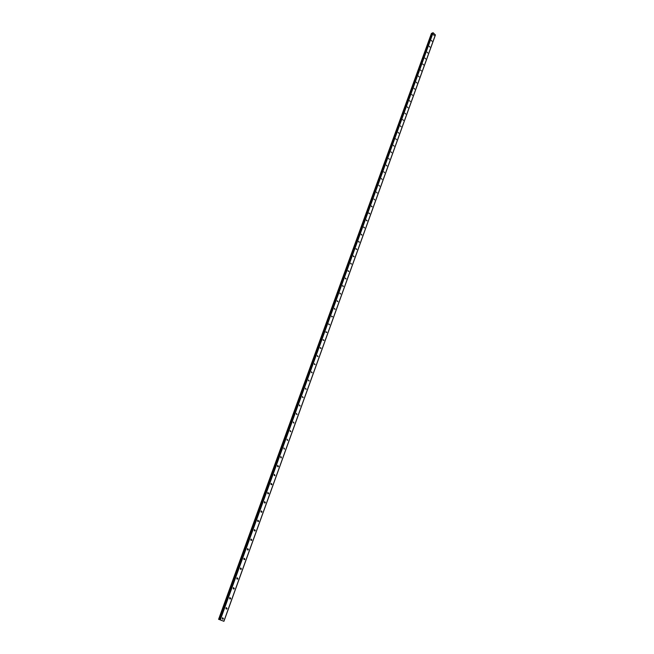 <?xml version="1.0" encoding="UTF-8"?>
<svg xmlns="http://www.w3.org/2000/svg" width="654" height="654" viewBox="0 0 654 654"><rect width="100%" height="100%" fill="white"/><g stroke="black" fill="none" stroke-linecap="round" stroke-linejoin="round"><path stroke-width="0.98" d="M219.564 619.64L223.921 621.3L219.564 619.64M222.303 618.202L222.687 617.752L223.415 618.692L223.03 619.142L222.303 618.202M222.589 617.809L222.36 618.946M225.965 608.065L226.341 607.623L227.077 608.563L226.701 609.005L225.965 608.065M226.243 607.68L226.031 608.817M229.603 598.018L229.971 597.584L230.707 598.516L230.339 598.958L229.603 598.018M229.865 597.65L229.668 598.77M233.208 588.052L233.568 587.627L234.304 588.559L233.944 588.984L233.208 588.052M233.462 587.693L233.282 588.804M236.789 578.177L237.14 577.752L237.868 578.684L237.516 579.101L236.789 578.177M237.026 577.825L236.862 578.929M240.329 568.375L240.672 567.958L241.408 568.89L241.064 569.299L240.329 568.375M240.558 568.04L240.41 569.135M243.844 558.663L244.179 558.254L244.915 559.178L244.58 559.579L243.844 558.663M244.065 558.336L243.934 559.423M247.335 549.025L247.662 548.624L248.397 549.548L248.07 549.94L247.335 549.025M247.539 548.714L247.425 549.793M250.793 539.468L251.111 539.076L251.847 539.991L251.528 540.384L250.793 539.468M250.981 539.174L250.891 540.237M254.218 529.993L254.537 529.609L255.273 530.525L254.962 530.909L254.218 529.993M254.398 529.707L254.324 530.762M257.619 520.592L257.929 520.216L258.665 521.124L258.363 521.508L257.619 520.592M257.79 520.322L257.725 521.369M260.995 511.273L261.298 510.905L262.033 511.812L261.731 512.18L260.995 511.273M261.15 511.011L261.101 512.041M264.339 502.027L264.633 501.659L265.377 502.566L265.083 502.934L264.339 502.027M264.486 501.781L264.453 502.803M267.658 492.854L267.944 492.495L268.688 493.402L268.402 493.762L267.658 492.854M267.797 492.626L267.772 493.631M270.952 483.764L271.23 483.412L271.974 484.312L271.688 484.663L270.952 483.764M271.075 483.535L271.067 484.532M274.214 474.739L274.492 474.395L274.958 475.638L274.214 474.739M274.337 474.526L274.337 475.515M277.459 465.787L277.721 465.444L278.465 466.343L278.195 466.678L277.459 465.787M277.566 465.591L277.582 466.564M280.672 456.909L280.934 456.574L281.408 457.8L280.672 456.909M280.77 456.721L280.795 457.686M283.861 448.096L284.596 448.987L283.861 448.096M283.95 447.925L283.983 448.873M287.016 439.357L287.752 440.248L287.016 439.357M287.098 439.202L287.147 440.134M290.155 430.692L290.891 431.575L290.155 430.692M290.229 430.545L290.294 431.46M293.27 422.083L294.006 422.974L293.27 422.083M293.335 421.953L293.409 422.86M296.36 413.557L297.088 414.432L296.36 413.557M296.417 413.426L296.499 414.325M299.426 405.088L300.153 405.962L299.426 405.088M299.475 404.973L299.565 405.856M302.459 396.684L303.194 397.558L302.459 396.684M302.508 396.586L302.606 397.452M305.475 388.345L306.211 389.22L305.475 388.345M305.516 388.263L305.622 389.114M308.475 380.072L309.203 380.947L308.475 380.072M308.508 379.999L308.614 380.841M311.443 371.864L312.171 372.739L311.443 371.864M311.468 371.807L311.59 372.633M314.394 363.714L315.122 364.589L314.394 363.714M314.411 363.673L314.533 364.482M317.321 355.637L318.04 356.504L317.321 355.637M317.329 355.596L317.46 356.397M320.223 347.609L321.147 348.206L320.223 347.609L320.362 348.369M323.101 339.647L324.024 340.252L323.101 339.647L323.248 340.407M325.962 331.75L326.877 332.346L325.962 331.75L326.101 332.502M328.798 323.902L329.518 324.768L328.798 323.902M328.79 323.918L328.946 324.654M331.619 316.119L332.526 316.724L331.619 316.119L331.758 316.863M334.415 308.394L335.126 309.252L334.415 308.394M334.398 308.435L334.554 309.138M337.186 300.726L337.905 301.584L337.186 300.726M337.17 300.775L337.325 301.461M339.941 293.115L340.66 293.965L339.941 293.115M339.925 293.18L340.08 293.842M342.68 285.553L343.391 286.411L342.68 285.553M342.655 285.635L342.81 286.288M345.394 278.056L346.105 278.906L345.394 278.056M345.361 278.146L345.525 278.784M348.083 270.609L348.795 271.459L348.083 270.609M348.059 270.715L348.214 271.328M350.757 263.219L351.468 264.069L350.757 263.219M350.732 263.333L350.887 263.93M353.413 255.877L354.125 256.728L353.413 255.877M353.381 256.008L353.544 256.589M356.054 248.594L356.757 249.444L356.054 248.594M356.021 248.741L356.177 249.297M358.67 241.367L359.373 242.209L358.67 241.367M358.637 241.522L358.793 242.062M361.27 234.181L361.964 235.031L361.27 234.181M361.229 234.361L361.384 234.876M363.845 227.052L364.548 227.894L363.845 227.052M363.812 227.24L363.959 227.739M366.404 219.981L367.107 220.815L366.404 219.981M366.371 220.177L366.518 220.651M368.954 212.951L369.649 213.793L368.954 212.951M368.913 213.171L369.06 213.621M371.472 205.969L372.167 206.811L371.472 205.969M371.439 206.206L371.578 206.631M373.982 199.045L374.677 199.879L373.982 199.045M376.475 192.162L377.162 193.004L376.475 192.162M378.944 185.335L379.631 186.169L378.944 185.335M381.396 178.55L382.083 179.384L381.396 178.55M383.841 171.814L384.519 172.648L383.841 171.814M386.261 165.119L386.939 165.953L386.261 165.119M388.664 158.481L389.343 159.306L388.664 158.481M391.051 151.883L391.73 152.709L391.051 151.883M393.422 145.327L394.1 146.153L393.422 145.327M395.776 138.82L396.447 139.645L395.776 138.82M398.114 132.353L398.785 133.179L398.114 132.353M400.436 125.936L401.106 126.762L400.436 125.936M402.75 119.559L403.412 120.385L402.75 119.559M405.039 113.224L405.701 114.049L405.039 113.224M407.311 106.937L407.973 107.755L407.311 106.937M409.576 100.691L410.238 101.509L409.576 100.691M411.824 94.478L412.478 95.304L411.824 94.478M414.056 88.315L414.71 89.132L414.056 88.315M416.271 82.191L416.925 83.009L416.271 82.191M418.47 76.109L419.124 76.927L418.47 76.109M420.653 70.068L421.307 70.877L420.653 70.068M422.827 64.059L423.481 64.877L422.827 64.059M424.986 58.092L425.631 58.909L424.986 58.092M427.136 52.173L427.781 52.982L427.136 52.173M429.261 46.279L429.907 47.096L429.261 46.279M431.378 40.434L432.024 41.243L431.378 40.434M433.479 34.621L434.125 35.43L433.479 34.621M223.921 621.3L435.409 35.005L433.12 32.741L432.073 33.125L219.254 619.469M431.951 33.468L431.427 33.436L218.591 619.346M221.166 620.327L221.6 620.474M435.409 34.858L223.872 621.251M433.12 32.741L220.365 619.714M432.907 32.7L220.096 619.624M431.599 33.354L218.763 619.379M431.648 33.354L218.82 619.395M431.836 33.387L219.057 619.477M431.877 33.403L219.123 619.493M290.891 431.575L290.482 431.607M287.752 440.248L287.335 440.273M284.596 448.987L284.163 449.012M281.408 457.8L280.967 457.816M278.195 466.678L277.746 466.694M274.958 475.638L274.5 475.646M271.688 484.663L271.222 484.663M268.402 493.762L267.919 493.754M265.083 502.934L264.592 502.926M261.731 512.18L261.232 512.164M258.363 521.508L257.848 521.483M254.962 530.909L254.439 530.876M251.528 540.384L250.997 540.351M248.07 549.94L247.531 549.9M244.58 559.579L244.032 559.53M241.064 569.299L240.508 569.242M237.516 579.101L236.952 579.027M233.944 588.984L233.364 588.902M230.339 598.958L229.75 598.86M226.701 609.005L226.104 608.907M223.03 619.142L222.425 619.036"/></g></svg>
